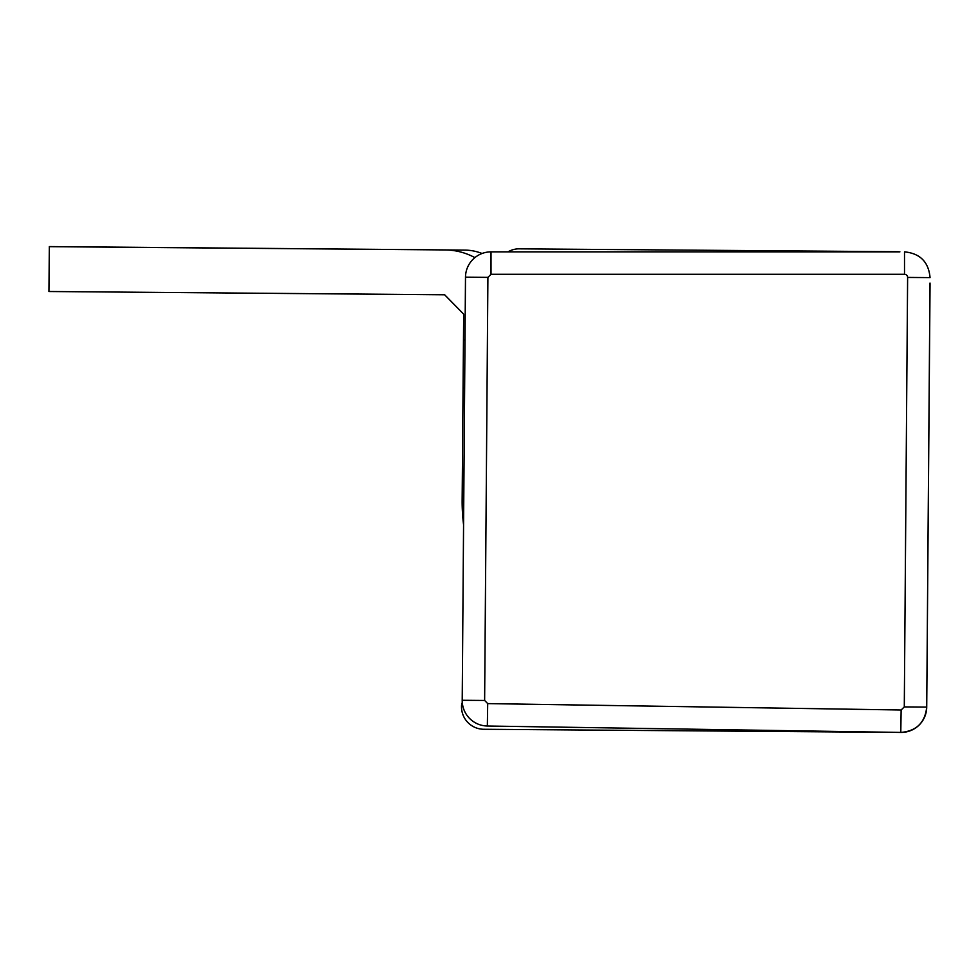 <?xml version="1.0" encoding="UTF-8"?>
<svg xmlns="http://www.w3.org/2000/svg" width="979" height="979" viewBox="0 0 979 979"><rect width="100%" height="100%" fill="white"/><g stroke="black" fill="none" stroke-linecap="round" stroke-linejoin="round"><path stroke-width="1.47" d="M901.133 709.995L900.79 732.427L487.346 726.014L487.701 703.595L901.133 709.995L904.29 706.911L926.721 707.083L930.05 284.045A33.335 33.335 0 0 0 930.001 283.066L926.721 707.083A25.54 25.54 0 0 1 900.79 732.427L895.43 732.341A32.038 32.038 0 0 1 894.439 732.353L483.773 729.269A22.431 22.431 0 0 1 461.513 706.667A9.986 9.986 0 0 1 462.284 702.481A25.54 25.54 0 0 1 462.21 700.279L465.49 277.204A25.54 25.54 0 0 1 491.017 251.86L490.748 251.872M904.29 706.911L907.619 277.424A3.108 3.108 0 0 0 904.51 274.291L491.017 274.291L491.017 251.86L507.966 251.86A22.309 22.309 0 0 1 518.307 248.837L897.547 251.725A33.335 33.335 0 0 1 899.897 251.86L491.017 251.86A25.54 25.54 0 0 0 465.49 277.204L487.909 277.375L484.629 700.45L462.21 700.279A25.54 25.54 0 0 0 487.346 726.014A25.54 25.54 0 0 1 462.21 700.279M464.621 388.149L463.067 388.149L463.679 314.161L444.662 294.777L48.95 291.509L49.317 246.573L464.695 250.098A48.057 48.057 0 0 1 482.06 253.488M445.066 249.926L451.613 249.988M463.067 388.112L464.621 387.941L463.067 388.112M474.876 257.612A64.076 64.076 0 0 0 444.98 249.926L49.317 246.659L48.95 291.509L444.613 294.777L463.679 314.161L444.662 294.777M463.569 524.744A189.02 189.02 0 0 1 462.149 500.061L463.067 388.149M907.619 277.424L930.05 277.608C928.63 261.993 920.113 253.402 904.51 251.86L904.51 274.291M926.721 707.083C925.082 722.588 916.503 731.032 900.986 732.427C916.503 731.032 925.082 722.588 926.721 707.083M930.05 277.608C928.655 262.078 920.211 253.5 904.706 251.872C920.211 253.5 928.655 262.078 930.05 277.608M465.001 339.884L463.471 339.872M487.701 703.595L484.629 700.45M491.017 274.291L487.909 277.375"/></g></svg>
